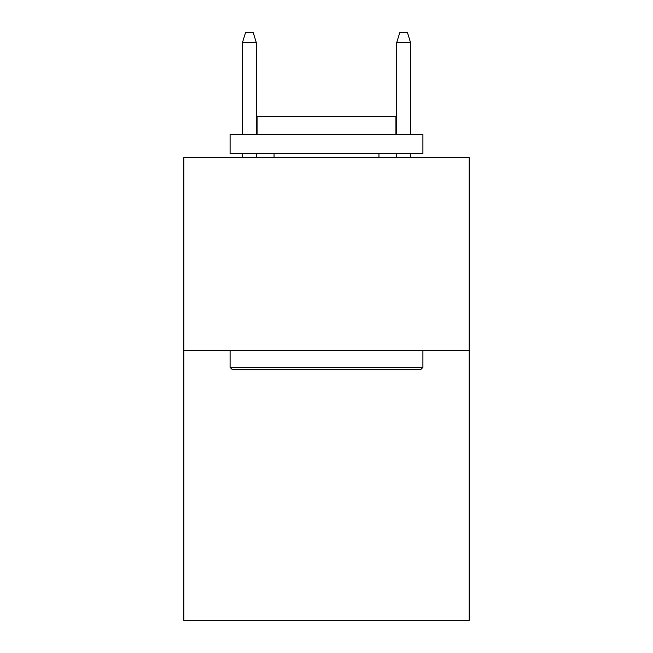 <?xml version="1.0" encoding="UTF-8"?>
<svg xmlns="http://www.w3.org/2000/svg" width="653" height="653" viewBox="0 0 653 653"><rect width="100%" height="100%" fill="white"/><g stroke="black" fill="none" stroke-linecap="round" stroke-linejoin="round"><path stroke-width="0.98" d="M469.18 350.408L469.18 620.35L183.82 620.35L183.82 157.593L469.18 157.593L469.18 350.408L183.82 350.408M232.403 369.688L230.093 367.378L422.907 367.378L420.597 369.688L232.403 369.688M422.907 134.453L422.907 153.741L230.093 153.741L230.093 134.453L422.907 134.453M257.086 134.453L257.086 116.716L395.914 116.716L395.914 134.453M422.907 350.408L422.907 367.378M230.093 350.408L230.093 367.378M378.944 153.741L378.944 157.593M274.056 153.741L274.056 157.593M256.319 134.453L256.319 42.674L242.434 42.674L242.434 134.453M242.434 153.741L242.434 157.593M256.319 153.741L256.319 157.593M242.434 42.674L245.52 32.65L253.233 32.65L256.319 42.674M396.681 42.674L399.767 32.65L407.48 32.65L410.566 42.674L396.681 42.674L396.681 134.453M396.681 153.741L396.681 157.593M410.566 42.674L410.566 134.453M410.566 153.741L410.566 157.593"/></g></svg>

